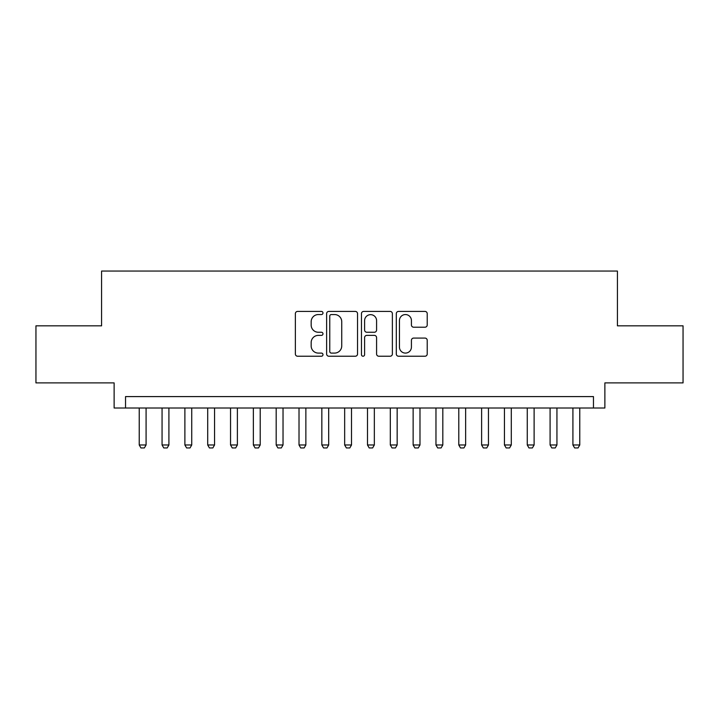 <?xml version="1.0" encoding="UTF-8"?>
<svg xmlns="http://www.w3.org/2000/svg" width="719" height="719" viewBox="0 0 719 719"><rect width="100%" height="100%" fill="white"/><g stroke="black" fill="none" stroke-linecap="round" stroke-linejoin="round"><path stroke-width="1.08" d="M322.984 312.981A1.573 1.573 0 0 0 321.411 311.417L297.603 311.417A2.238 2.238 0 0 0 295.365 313.655L295.365 353.982A2.238 2.238 0 0 0 297.603 356.229L321.411 356.229A1.573 1.573 0 0 0 322.984 354.656A1.573 1.573 0 0 0 321.411 353.092L318.328 353.092A7.172 7.172 0 0 1 311.165 345.92L311.165 342.559A7.172 7.172 0 0 1 318.328 335.387L321.411 335.387A1.573 1.573 0 0 0 322.984 333.823A1.573 1.573 0 0 0 321.411 332.25L318.328 332.25A7.172 7.172 0 0 1 311.165 325.087L311.165 321.726A7.172 7.172 0 0 1 318.328 314.554L321.411 314.554A1.573 1.573 0 0 0 322.984 312.981M424.974 327.208A2.238 2.238 0 0 0 427.221 324.97L427.221 313.655A2.238 2.238 0 0 0 424.974 311.417L398.542 311.417A2.238 2.238 0 0 0 396.304 313.655L396.304 353.982A2.238 2.238 0 0 0 398.542 356.229L424.974 356.229A2.238 2.238 0 0 0 427.221 353.982L427.221 340.321A2.238 2.238 0 0 0 424.974 338.083L413.668 338.083A2.238 2.238 0 0 0 411.421 340.321L411.421 347.097A5.995 5.995 0 0 1 405.426 353.092A5.995 5.995 0 0 1 399.44 347.097L399.44 320.548A5.995 5.995 0 0 1 405.426 314.554A5.995 5.995 0 0 1 411.421 320.548L411.421 324.97A2.238 2.238 0 0 0 413.668 327.208L424.974 327.208M593.463 408.006L604.877 408.006L604.877 382.894L683.05 382.894L683.05 325.833L617.423 325.833L617.423 271.054L101.577 271.054L101.577 325.833L35.95 325.833L35.95 382.894L114.123 382.894L114.123 408.006L593.463 408.006L593.463 396.591L125.537 396.591L125.537 408.006M357.541 313.655A2.238 2.238 0 0 0 355.303 311.417L328.862 311.417A2.238 2.238 0 0 0 326.624 313.655L326.624 353.982A2.238 2.238 0 0 0 328.862 356.229L355.303 356.229A2.238 2.238 0 0 0 357.541 353.982L357.541 313.655M363.697 311.417L390.138 311.417A2.238 2.238 0 0 1 392.376 313.655L392.376 353.982A2.238 2.238 0 0 1 390.138 356.229L378.823 356.229A2.238 2.238 0 0 1 376.585 353.982L376.585 337.633A2.238 2.238 0 0 0 374.347 335.387L366.834 335.387A2.238 2.238 0 0 0 364.596 337.633L364.596 354.656A1.573 1.573 0 0 1 363.032 356.229A1.573 1.573 0 0 1 361.459 354.656L361.459 313.655A2.238 2.238 0 0 1 363.697 311.417M331.324 314.554A1.573 1.573 0 0 0 329.76 316.117L329.76 351.519A1.573 1.573 0 0 0 331.324 353.092L334.578 353.092A7.172 7.172 0 0 0 341.741 345.92L341.741 321.726A7.172 7.172 0 0 0 334.578 314.554L331.324 314.554M376.585 320.656A5.995 5.995 0 0 0 370.591 314.661A5.995 5.995 0 0 0 364.596 320.656L364.596 330.012A2.238 2.238 0 0 0 366.834 332.25L374.347 332.25A2.238 2.238 0 0 0 376.585 330.012L376.585 320.656M139.234 408.006L139.234 444.98L146.083 444.98L146.083 408.006M146.083 444.98L144.366 447.946L140.951 447.946L139.234 444.98M162.063 408.006L162.063 444.98L168.911 444.98L168.911 408.006M168.911 444.98L167.194 447.946L163.77 447.946L162.063 444.98M184.882 408.006L184.882 444.98L191.73 444.98L191.73 408.006M191.73 444.98L190.023 447.946L186.598 447.946L184.882 444.98M207.71 408.006L207.71 444.98L214.559 444.98L214.559 408.006M214.559 444.98L212.851 447.946L209.427 447.946L207.71 444.98M230.538 408.006L230.538 444.98L237.387 444.98L237.387 408.006M237.387 444.98L235.67 447.946L232.246 447.946L230.538 444.98M253.358 408.006L253.358 444.98L260.206 444.98L260.206 408.006M260.206 444.98L258.498 447.946L255.074 447.946L253.358 444.98M276.186 408.006L276.186 444.98L283.034 444.98L283.034 408.006M283.034 444.98L281.327 447.946L277.902 447.946L276.186 444.98M299.014 408.006L299.014 444.98L305.863 444.98L305.863 408.006M305.863 444.98L304.146 447.946L300.722 447.946L299.014 444.98M321.842 408.006L321.842 444.98L328.682 444.98L328.682 408.006M328.682 444.98L326.974 447.946L323.55 447.946L321.842 444.98M344.662 408.006L344.662 444.98L351.51 444.98L351.51 408.006M351.51 444.98L349.802 447.946L346.378 447.946L344.662 444.98M367.49 408.006L367.49 444.98L374.338 444.98L374.338 408.006M374.338 444.98L372.622 447.946L369.198 447.946L367.49 444.98M390.318 408.006L390.318 444.98L397.158 444.98L397.158 408.006M397.158 444.98L395.45 447.946L392.026 447.946L390.318 444.98M413.137 408.006L413.137 444.98L419.986 444.98L419.986 408.006M419.986 444.98L418.278 447.946L414.854 447.946L413.137 444.98M435.966 408.006L435.966 444.98L442.814 444.98L442.814 408.006M442.814 444.98L441.098 447.946L437.673 447.946L435.966 444.98M458.794 408.006L458.794 444.98L465.642 444.98L465.642 408.006M465.642 444.98L463.926 447.946L460.502 447.946L458.794 444.98M481.613 408.006L481.613 444.98L488.462 444.98L488.462 408.006M488.462 444.98L486.754 447.946L483.33 447.946L481.613 444.98M504.441 408.006L504.441 444.98L511.29 444.98L511.29 408.006M511.29 444.98L509.573 447.946L506.149 447.946L504.441 444.98M527.27 408.006L527.27 444.98L534.118 444.98L534.118 408.006M534.118 444.98L532.402 447.946L528.977 447.946L527.27 444.98M550.089 408.006L550.089 444.98L556.937 444.98L556.937 408.006M556.937 444.98L555.23 447.946L551.806 447.946L550.089 444.98M572.917 408.006L572.917 444.98L579.766 444.98L579.766 408.006M579.766 444.98L578.049 447.946L574.634 447.946L572.917 444.98"/></g></svg>
